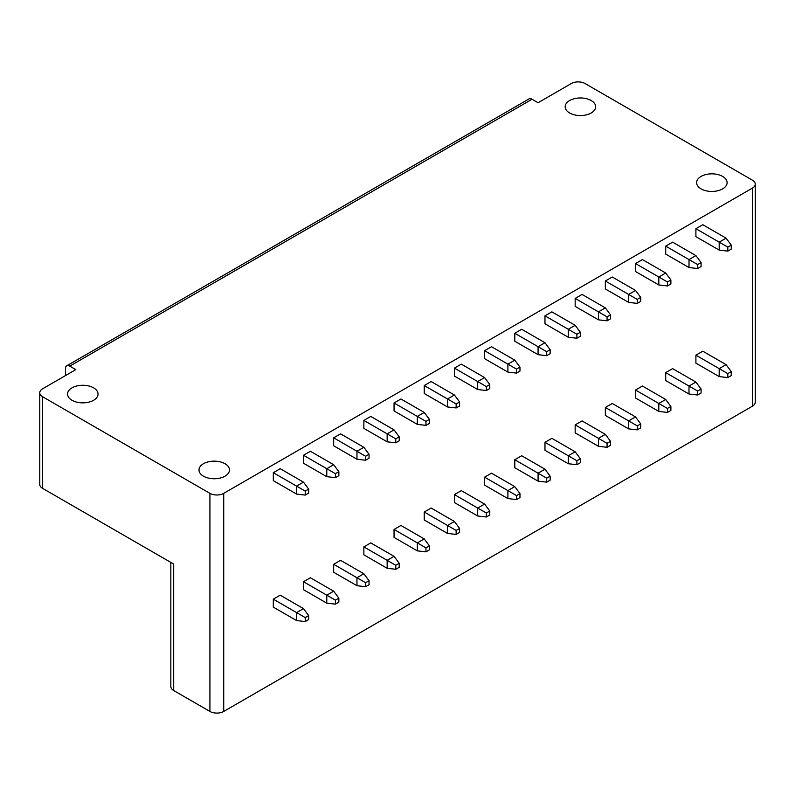 <?xml version="1.0" encoding="UTF-8"?>
<svg xmlns="http://www.w3.org/2000/svg" width="795" height="795" viewBox="0 0 795 795"><rect width="100%" height="100%" fill="white"/><g stroke="black" fill="none" stroke-linecap="round" stroke-linejoin="round"><path stroke-width="1.19" d="M223.723 711.445L223.723 493.347L752.388 188.127A9.759 5.635 0 0 0 755.25 184.142L755.25 402.23A9.759 5.635 0 0 1 752.388 406.215L223.723 711.445A9.759 5.635 180 0 1 209.92 711.445L173.698 690.527A9.759 5.635 180 0 1 170.836 686.542L170.836 562.403M722.635 176.42A15.244 8.805 180 0 1 727.107 182.641A15.244 8.805 180 0 1 717.696 190.78A15.244 8.805 180 0 1 701.081 188.872A15.244 8.805 180 0 1 696.609 182.641A15.244 8.805 180 0 1 706.02 174.512A15.244 8.805 180 0 1 722.635 176.42M755.25 184.142A9.759 5.635 0 0 0 752.388 180.157L585.08 83.555A9.759 5.635 0 0 0 571.277 83.555L538.076 102.724L532.044 99.246A6.102 3.518 -120 0 0 528.993 98.938L66.73 365.829A6.102 3.518 -120 0 0 65.458 368.622L65.458 375.588M223.723 493.347A9.759 5.635 180 0 1 209.92 493.347L42.612 396.755A9.759 5.635 180 0 1 39.75 392.77A9.759 5.635 180 0 1 42.612 388.785L75.813 369.615L69.771 366.127A6.102 3.518 -120 0 0 66.73 365.829M72.017 400.283A15.244 8.805 0 0 0 88.633 402.191A15.244 8.805 0 0 0 98.043 394.062A15.244 8.805 0 0 0 93.581 387.841A15.244 8.805 0 0 0 76.966 385.933A15.244 8.805 0 0 0 67.555 394.062A15.244 8.805 0 0 0 72.017 400.283M203.45 476.165A15.244 8.805 0 0 0 220.066 478.083A15.244 8.805 0 0 0 229.477 469.944A15.244 8.805 0 0 0 225.015 463.724A15.244 8.805 0 0 0 208.399 461.816A15.244 8.805 0 0 0 198.989 469.944A15.244 8.805 0 0 0 203.45 476.165M591.202 100.538A15.244 8.805 180 0 1 595.664 106.759A15.244 8.805 180 0 1 586.253 114.897A15.244 8.805 180 0 1 569.637 112.989A15.244 8.805 180 0 1 565.175 106.759A15.244 8.805 180 0 1 574.586 98.63A15.244 8.805 180 0 1 591.202 100.538M173.698 690.527L173.698 564.053L42.612 488.368A9.759 5.635 180 0 1 39.75 484.384L39.75 392.77M305.22 491.111L296.595 486.133L303.491 482.148L280.208 468.702L273.311 472.687L273.311 480.647L296.595 494.092L305.22 495.096L308.669 493.099L308.669 489.114L305.22 491.111L305.22 495.096M338.859 598.168L333.681 591.192L310.398 577.746L303.491 581.731L303.491 589.701L326.785 603.147L335.401 604.14L338.859 602.143L338.859 598.168L335.401 600.155L326.785 595.177L326.785 603.147M335.401 473.681L326.785 468.702L333.681 464.717L310.398 451.272L303.491 455.257L303.491 463.227L326.785 476.672L335.401 477.666L338.859 475.668L338.859 471.693L335.401 473.681L335.401 477.666M369.039 580.738L363.862 573.761L340.578 560.326L333.681 564.301L333.681 572.271L356.965 585.716L365.591 586.71L369.039 584.722L369.039 580.738L365.591 582.725L356.965 577.746L356.965 585.716M365.591 456.25L356.965 451.272L363.862 447.287L340.578 433.851L333.681 437.826L333.681 445.796L356.965 459.242L365.591 460.235L369.039 458.248L369.039 454.263L365.591 456.25L365.591 460.235M399.229 563.307L394.052 556.341L370.768 542.896L363.862 546.881L363.862 554.84L387.155 568.286L395.771 569.28L399.229 567.292L399.229 563.307L395.771 565.305L387.155 560.326L387.155 568.286M395.771 438.83L387.155 433.851L394.052 429.866L370.768 416.421L363.862 420.406L363.862 428.366L387.155 441.811L395.771 442.805L399.229 440.818L399.229 436.833L395.771 438.83L395.771 442.805M429.409 545.877L424.232 538.911L400.948 525.465L394.052 529.45L394.052 537.42L417.335 550.865L425.961 551.859L429.409 549.862L429.409 545.877L425.961 547.874L417.335 542.896L417.335 550.865M425.961 421.4L417.335 416.421L424.232 412.436L400.948 398.991L394.052 402.976L394.052 410.945L417.335 424.391L425.961 425.385L429.409 423.387L429.409 419.402L425.961 421.4L425.961 425.385M459.599 528.456L454.422 521.48L431.138 508.035L424.232 512.02L424.232 519.99L447.525 533.435L456.141 534.429L459.599 532.441L459.599 528.456L456.141 530.444L447.525 525.465L447.525 533.435M456.141 403.969L447.525 398.991L454.422 395.006L431.138 381.56L424.232 385.545L424.232 393.515L447.525 406.96L456.141 407.954L459.599 405.967L459.599 401.982L456.141 403.969L456.141 407.954M489.78 511.026L484.602 504.06L461.319 490.614L454.422 494.599L454.422 502.559L477.706 516.005L486.331 516.998L489.78 515.011L489.78 511.026L486.331 513.014L477.706 508.035L477.706 516.005M486.331 386.549L477.706 381.56L484.602 377.585L461.319 364.14L454.422 368.125L454.422 376.085L477.706 389.53L486.331 390.524L489.78 388.536L489.78 384.551L486.331 386.549L486.331 390.524M519.97 493.596L514.792 486.629L491.509 473.184L484.602 477.169L484.602 485.139L507.896 498.574L516.511 499.578L519.97 497.581L519.97 493.596L516.511 495.593L507.896 490.614L507.896 498.574M516.511 369.118L507.896 364.14L514.792 360.155L491.509 346.709L484.602 350.694L484.602 358.664L507.896 372.1L516.511 373.103L519.97 371.106L519.97 367.121L516.511 369.118L516.511 373.103M550.15 476.175L544.972 469.199L521.689 455.754L514.792 459.739L514.792 467.708L538.076 481.154L546.702 482.148L550.15 480.16L550.15 476.175L546.702 478.163L538.076 473.184L538.076 481.154M546.702 351.688L538.076 346.709L544.972 342.724L521.689 329.279L514.792 333.264L514.792 341.234L538.076 354.679L546.702 355.673L550.15 353.686L550.15 349.701L546.702 351.688L546.702 355.673M580.34 458.745L575.163 451.779L551.879 438.333L544.972 442.318L544.972 450.278L568.266 463.724L576.882 464.717L580.34 462.73L580.34 458.745L576.882 460.732L568.266 455.754L568.266 463.724M576.882 334.258L568.266 329.279L575.163 325.304L551.879 311.859L544.972 315.844L544.972 323.803L568.266 337.249L576.882 338.243L580.34 336.255L580.34 332.27L576.882 334.258L576.882 338.243M610.52 441.314L605.343 434.348L582.059 420.903L575.163 424.888L575.163 432.858L598.446 446.293L607.072 447.297L610.52 445.299L610.52 441.314L607.072 443.312L598.446 438.333L598.446 446.293M607.072 316.837L598.446 311.859L605.343 307.874L582.059 294.428L575.163 298.413L575.163 306.383L598.446 319.819L607.072 320.822L610.52 318.825L610.52 314.84L607.072 316.837L607.072 320.822M640.71 423.894L635.533 416.918L612.249 403.472L605.343 407.457L605.343 415.427L628.636 428.873L637.252 429.866L640.71 427.869L640.71 423.894L637.252 425.882L628.636 420.903L628.636 428.873M637.252 299.407L628.636 294.428L635.533 290.443L612.249 276.998L605.343 280.983L605.343 288.953L628.636 302.398L637.252 303.392L640.71 301.404L640.71 297.419L637.252 299.407L637.252 303.392M670.891 406.464L665.713 399.488L642.43 386.052L635.533 390.027L635.533 397.997L658.817 411.442L667.442 412.436L670.891 410.449L670.891 406.464L667.442 408.451L658.817 403.472L658.817 411.442M667.442 281.977L658.817 276.998L665.713 273.023L642.43 259.577L635.533 263.552L635.533 271.522L658.817 284.968L667.442 285.962L670.891 283.974L670.891 279.989L667.442 281.977L667.442 285.962M701.081 389.033L695.903 382.067L672.62 368.622L665.713 372.607L665.713 380.566L689.007 394.012L697.632 395.016L701.081 393.018L701.081 389.033L697.632 391.031L689.007 386.052L689.007 394.012M697.632 264.556L689.007 259.577L695.903 255.593L672.62 242.147L665.713 246.132L665.713 254.102L689.007 267.537L697.632 268.541L701.081 266.544L701.081 262.559L697.632 264.556L697.632 268.541M731.261 371.613L726.083 364.637L702.8 351.191L695.903 355.176L695.903 363.146L719.187 376.591L727.813 377.585L731.261 375.588L731.261 371.613L727.813 373.6L719.187 368.622L719.187 376.591M727.813 247.126L719.187 242.147L726.083 238.162L702.8 224.717L695.903 228.702L695.903 236.672L719.187 250.117L727.813 251.111L731.261 249.113L731.261 245.138L727.813 247.126L727.813 251.111M308.669 615.588L303.491 608.622L280.208 595.177L273.311 599.162L273.311 607.122L296.595 620.567L305.22 621.561L308.669 619.573L308.669 615.588L305.22 617.586L296.595 612.607L296.595 620.567M303.491 608.622L296.595 612.607L273.311 599.162M305.22 617.586L305.22 621.561M303.491 482.148L308.669 489.114M273.311 472.687L296.595 486.133L296.595 494.092M333.681 591.192L326.785 595.177L303.491 581.731M335.401 600.155L335.401 604.14M333.681 464.717L338.859 471.693M303.491 455.257L326.785 468.702L326.785 476.672M363.862 573.761L356.965 577.746L333.681 564.301M365.591 582.725L365.591 586.71M363.862 447.287L369.039 454.263M333.681 437.826L356.965 451.272L356.965 459.242M394.052 556.341L387.155 560.326L363.862 546.881M395.771 565.305L395.771 569.28M394.052 429.866L399.229 436.833M363.862 420.406L387.155 433.851L387.155 441.811M424.232 538.911L417.335 542.896L394.052 529.45M425.961 547.874L425.961 551.859M424.232 412.436L429.409 419.402M394.052 402.976L417.335 416.421L417.335 424.391M454.422 521.48L447.525 525.465L424.232 512.02M456.141 530.444L456.141 534.429M454.422 395.006L459.599 401.982M424.232 385.545L447.525 398.991L447.525 406.96M484.602 504.06L477.706 508.035L454.422 494.599M486.331 513.014L486.331 516.998M484.602 377.585L489.78 384.551M454.422 368.125L477.706 381.56L477.706 389.53M514.792 486.629L507.896 490.614L484.602 477.169M516.511 495.593L516.511 499.578M514.792 360.155L519.97 367.121M484.602 350.694L507.896 364.14L507.896 372.1M544.972 469.199L538.076 473.184L514.792 459.739M546.702 478.163L546.702 482.148M544.972 342.724L550.15 349.701M514.792 333.264L538.076 346.709L538.076 354.679M575.163 451.779L568.266 455.754L544.972 442.318M576.882 460.732L576.882 464.717M575.163 325.304L580.34 332.27M544.972 315.844L568.266 329.279L568.266 337.249M605.343 434.348L598.446 438.333L575.163 424.888M607.072 443.312L607.072 447.297M605.343 307.874L610.52 314.84M575.163 298.413L598.446 311.859L598.446 319.819M635.533 416.918L628.636 420.903L605.343 407.457M637.252 425.882L637.252 429.866M635.533 290.443L640.71 297.419M605.343 280.983L628.636 294.428L628.636 302.398M665.713 399.488L658.817 403.472L635.533 390.027M667.442 408.451L667.442 412.436M665.713 273.023L670.891 279.989M635.533 263.552L658.817 276.998L658.817 284.968M695.903 382.067L689.007 386.052L665.713 372.607M697.632 391.031L697.632 395.016M695.903 255.593L701.081 262.559M665.713 246.132L689.007 259.577L689.007 267.537M726.083 364.637L719.187 368.622L695.903 355.176M727.813 373.6L727.813 377.585M726.083 238.162L731.261 245.138M695.903 228.702L719.187 242.147L719.187 250.117M69.771 366.127L532.044 99.246M752.388 406.215L752.388 188.127M209.92 711.445L209.92 493.347M42.612 488.368L42.612 396.755"/></g></svg>
